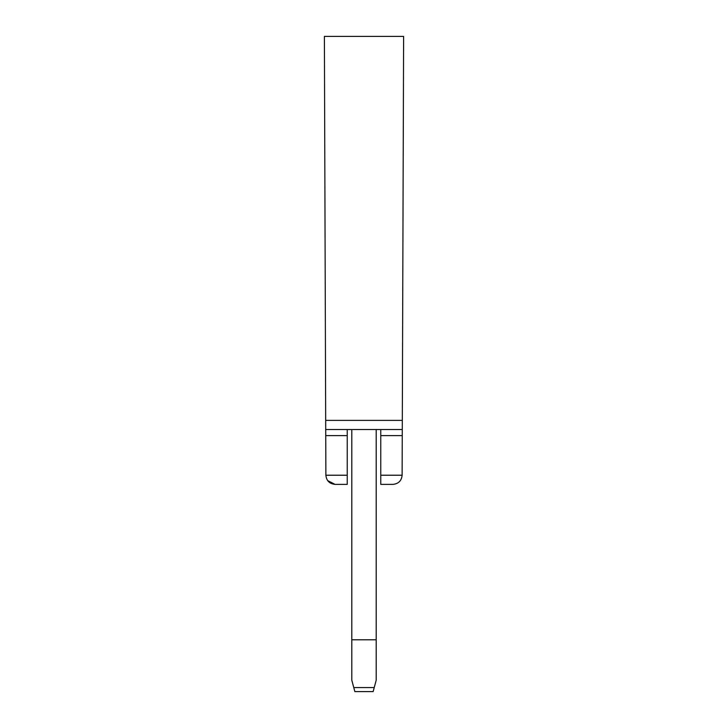 <?xml version="1.0" encoding="UTF-8"?>
<svg xmlns="http://www.w3.org/2000/svg" width="728" height="728" viewBox="0 0 728 728"><rect width="100%" height="100%" fill="white"/><g stroke="black" fill="none" stroke-linecap="round" stroke-linejoin="round"><path stroke-width="1.09" d="M327.591 480.562L335.017 484.375C329.52 483.801 326.472 480.762 325.88 475.266C326.472 480.762 329.52 483.801 335.017 484.375C329.52 483.801 326.472 480.762 325.88 475.266C326.472 480.762 329.52 483.801 335.017 484.375C329.52 483.801 326.472 480.762 325.88 475.266C326.472 480.762 329.52 483.801 335.017 484.375C329.52 483.801 326.472 480.762 325.88 475.266C326.472 480.762 329.52 483.801 335.017 484.375C329.52 483.801 326.472 480.762 325.88 475.266L325.716 429.52L402.284 429.52L403.612 36.4L324.388 36.4L325.716 429.52M347.238 475.229L325.88 475.229C326.472 480.762 329.52 483.801 335.017 484.375L347.238 484.375L347.238 429.52M380.762 429.52L380.762 484.375L392.984 484.375C398.48 483.801 401.528 480.762 402.12 475.266L402.284 429.52M380.762 484.375L392.984 484.375C398.48 483.801 401.528 480.762 402.12 475.266C401.528 480.762 398.48 483.801 392.984 484.375C398.48 483.801 401.528 480.762 402.12 475.266C401.528 480.762 398.48 483.801 392.984 484.375C398.48 483.801 401.528 480.762 402.12 475.266C401.528 480.762 398.48 483.801 392.984 484.375C398.48 483.801 401.528 480.762 402.12 475.266C401.528 480.762 398.48 483.801 392.984 484.375C398.48 483.801 401.528 480.762 402.12 475.266C401.528 480.762 398.48 483.801 392.984 484.375L380.762 484.375L392.984 484.375M376.194 429.52L376.194 639.794L351.806 639.794L351.806 429.52M376.194 639.794L376.194 680.225L373.146 691.6L354.855 691.6L351.806 680.225L351.806 639.794M347.238 435.617L325.744 435.617M325.689 420.375L402.311 420.375M402.256 435.617L380.762 435.617M380.762 475.229L402.12 475.229M374.219 687.587L353.781 687.587"/></g></svg>

